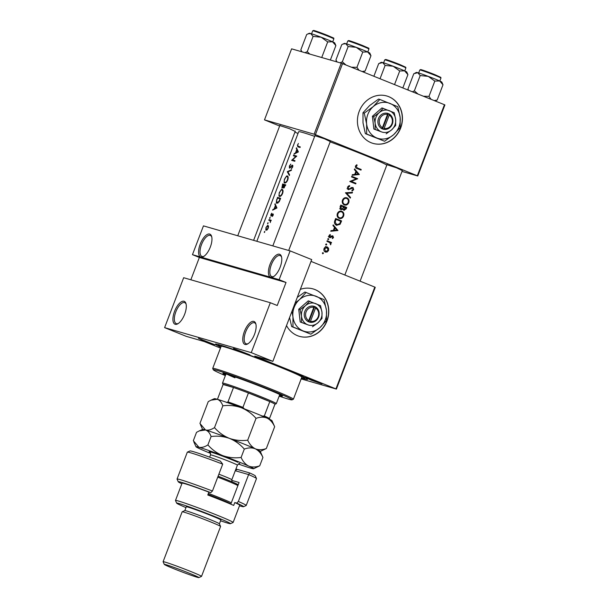 <?xml version="1.0" encoding="UTF-8"?>
<svg xmlns="http://www.w3.org/2000/svg" width="608" height="608" viewBox="0 0 608 608"><rect width="100%" height="100%" fill="white"/><g stroke="black" fill="none" stroke-linecap="round" stroke-linejoin="round"><path stroke-width="0.91" d="M279.498 254.22A12.335 5.229 112 0 1 281.451 256.538A12.335 5.229 112 0 1 279.954 267.695A12.335 5.229 112 0 1 273.296 276.769A12.335 5.229 112 0 1 270.704 277.256A12.335 5.229 112 0 1 270.058 264.282A12.335 5.229 112 0 1 279.498 254.22M281.603 257.138A11.309 4.796 -68 0 0 280.197 255.596A11.309 4.796 -68 0 0 279.999 255.527A11.309 4.796 -68 0 0 271.426 264.518A11.309 4.796 -68 0 0 271.738 276.579A11.309 4.796 -68 0 0 271.936 276.648A11.309 4.796 -68 0 0 273.82 276.442M253.84 321.412A12.335 5.229 112 0 1 255.793 323.737A12.335 5.229 112 0 1 254.296 334.886A12.335 5.229 112 0 1 247.638 343.961A12.335 5.229 112 0 1 245.047 344.447A12.335 5.229 112 0 1 244.401 331.474A12.335 5.229 112 0 1 253.84 321.412M255.945 324.33A11.309 4.796 -68 0 0 254.539 322.787A11.309 4.796 -68 0 0 254.342 322.719A11.309 4.796 -68 0 0 245.769 331.717A11.309 4.796 -68 0 0 246.08 343.771A11.309 4.796 -68 0 0 246.278 343.839A11.309 4.796 -68 0 0 248.163 343.634M209.676 234.065A12.335 5.229 112 0 1 211.622 236.383A12.335 5.229 112 0 1 210.125 247.54A12.335 5.229 112 0 1 203.467 256.606A12.335 5.229 112 0 1 200.876 257.1A12.335 5.229 112 0 1 200.23 244.127A12.335 5.229 112 0 1 209.676 234.065M211.774 236.983A11.309 4.796 -68 0 0 210.368 235.44A11.309 4.796 -68 0 0 210.17 235.372A11.309 4.796 -68 0 0 201.598 244.363A11.309 4.796 -68 0 0 201.909 256.416A11.309 4.796 -68 0 0 202.107 256.485A11.309 4.796 -68 0 0 203.992 256.28M184.019 301.256A12.335 5.229 112 0 1 185.964 303.574A12.335 5.229 112 0 1 184.467 314.731A12.335 5.229 112 0 1 177.81 323.798A12.335 5.229 112 0 1 175.218 324.292A12.335 5.229 112 0 1 174.572 311.319A12.335 5.229 112 0 1 184.019 301.256M186.116 304.175A11.309 4.796 -68 0 0 184.71 302.632A11.309 4.796 -68 0 0 184.513 302.564A11.309 4.796 -68 0 0 175.94 311.554A11.309 4.796 -68 0 0 176.252 323.608A11.309 4.796 -68 0 0 176.449 323.676A11.309 4.796 -68 0 0 178.334 323.471M400.664 128.052A24.677 22.329 106.1 0 0 386.779 95.988A24.677 22.329 106.1 0 0 359.206 111.34A24.677 22.329 106.1 0 0 373.092 143.404A24.677 22.329 106.1 0 0 400.664 128.052M373.008 143.382A24.677 22.329 106.1 0 0 400.497 128.007A24.677 22.329 106.1 0 0 386.696 95.958M286.52 325.561A24.677 22.329 106.1 0 0 299.41 336.346A24.677 22.329 106.1 0 0 326.99 320.994A24.677 22.329 106.1 0 0 313.105 288.922A24.677 22.329 106.1 0 0 300.337 289.37M299.326 336.323A24.677 22.329 106.1 0 0 326.823 320.94A24.677 22.329 106.1 0 0 313.021 288.899M198.428 338.306L214.844 344.721L204.03 340.989L198.428 338.306M233.51 348.43L249.926 354.852L239.111 351.112L233.51 348.43M305.543 377.469L321.966 383.891L311.144 380.152L305.543 377.469M386.946 164.73L396.53 167.831L402.321 170.597M279.824 125.567L289.416 128.66L295.199 131.434M314.914 135.69L324.497 138.791L330.281 141.558M220.803 347.191A49.354 1.938 20.9 0 1 215.437 344.052A49.354 1.938 20.9 0 1 220.028 345.002A49.354 1.938 20.9 0 1 271.297 363.432A49.354 1.938 20.9 0 1 307.587 379.24A49.354 1.938 20.9 0 1 302.944 378.434A49.354 1.938 20.9 0 1 301.5 378.001M268.067 223.318L268.044 222.695L267.619 223.812L268.067 223.318M264.746 232.02L264.723 231.39L264.298 232.514L264.746 232.02M270.104 217.976L270.089 217.352L269.656 218.47L270.104 217.976M265.962 227.498L265.848 230.227L267.132 229.908L268.242 228.167L268.561 226.168L267.756 225.241L265.962 227.498L267.771 225.864L268.561 226.176L267.832 225.887M269.466 220.423L270.18 220.75L270.286 222.581L270.628 220.765A47.302 1.862 20.9 0 1 270.986 220.871L271.214 220.263A47.302 1.862 -159.1 0 0 269.808 219.853A47.302 1.862 -159.1 0 0 269.01 219.625L268.774 220.225A47.302 1.862 20.9 0 1 269.466 220.423M270.94 216.159L272.779 214.495L272.323 216.471L273.152 215.316L272.992 213.887L271.16 215.551L271.708 213.226L270.902 214.556L270.91 216.144M272.627 210.148L276.952 207.974L275.059 203.771L275.325 205.709L274.162 208.757L272.627 210.148M276.701 199.477L276.283 202.912L276.807 203.315L279.178 201.78L280.638 198.33A47.302 1.862 -159.1 0 0 278.297 197.623A47.302 1.862 -159.1 0 0 277.491 197.395L276.974 199.591M279.3 192.478L278.935 195.958L279.475 196.437C280.615 196.566 281.664 195.556 282.621 193.405C283.298 191.216 283.138 189.871 282.158 189.369L281.413 189.468L279.566 192.584M281.914 188.146L283.184 187.082L283.586 188.07L285.768 184.893A47.302 1.862 -159.1 0 0 283.427 184.186A47.302 1.862 -159.1 0 0 282.629 183.958L281.869 188.13M284.43 179.041L284.065 182.522L284.612 183C285.745 183.13 286.794 182.119 287.751 179.968C288.428 177.779 288.276 176.434 287.295 175.932L286.543 176.031L284.696 179.147M287.295 171.73L289.355 175.499L289.598 174.853L287.903 171.851L291.308 170.377L291.559 169.731L287.333 171.638L287.979 172.003M289.431 168.127L292.288 165.718L292.357 166.835L291.414 168.621L292.699 167.018L292.509 165.11L289.659 167.527L289.689 166.075L290.791 164.122L289.408 165.999L289.385 168.112M291.642 160.352A47.302 1.862 20.9 0 1 292.44 160.58A47.302 1.862 20.9 0 1 294.781 161.287L295.009 160.679A47.302 1.862 -159.1 0 0 292.676 159.98A47.302 1.862 -159.1 0 0 292.463 159.919L296.757 156.119A47.302 1.862 -159.1 0 0 294.416 155.412A47.302 1.862 -159.1 0 0 293.611 155.184L293.383 155.792A47.302 1.862 20.9 0 1 294.188 156.02A47.302 1.862 20.9 0 1 295.769 156.492L291.642 160.352M294.006 154.151L298.368 151.894L296.438 147.782L296.704 149.712L295.541 152.76L294.006 154.151M297.434 144.985L297.821 146.832A47.302 1.862 20.9 0 1 300.048 147.501L300.276 146.9A47.302 1.862 -159.1 0 0 298.08 146.239L297.7 145.099L298.361 143.45L297.7 145.092M314.663 136.344A47.302 1.862 -159.1 0 0 303.126 132.605A47.302 1.862 -159.1 0 0 298.672 131.746L256.842 241.285M386.787 165.148A47.302 1.862 -159.1 0 0 330.159 141.877M284.065 182.522L284.612 183M278.935 195.958L279.475 196.437M276.283 202.912L276.807 203.315M269.58 220.453L270.674 220.947M349.782 181.488A47.302 1.862 20.9 0 1 355.733 183.897L355.961 183.289A47.302 1.862 -159.1 0 0 351.318 181.404L357.702 178.729A47.302 1.862 -159.1 0 0 351.751 176.32L351.523 176.92A47.302 1.862 20.9 0 1 356.235 178.82L349.782 181.488M348.384 189.666L352.777 188.07L353.134 189.354L351.895 190.357L352.04 191.049L353.696 189.658L352.982 187.454L348.62 189.065L348.095 187.34L349.668 186.268L349.585 185.577L347.457 187.082L348.536 189.719M349.311 189.065L347.472 188.738M351.067 187.568L352.777 188.07M350.55 197.463L346.75 193.336L352.26 192.979L352.503 192.333L345.473 192.766L350.299 198.109L350.55 197.463L349.433 197.136M339.196 218.371C341.172 218.956 342.646 218.181 343.626 216.045C344.272 213.834 343.687 212.253 341.863 211.295C339.864 210.725 338.36 211.478 337.349 213.568C336.718 215.794 337.334 217.398 339.196 218.371L339.545 218.492M336.482 225.234L340.047 224.344L341.582 220.94A47.302 1.862 -159.1 0 0 335.631 218.53L334.841 220.613C334.043 222.779 334.59 224.314 336.482 225.234L336.87 225.363M330.767 231.276L337.934 230.5L333.199 224.899L332.948 225.56L334.514 227.369L333.351 230.417L331.018 230.622L330.767 231.276M328.419 241.961L329.886 242.676L330.577 244.826L330.676 242.873A47.302 1.862 20.9 0 1 331.307 243.132L331.542 242.524A47.302 1.862 -159.1 0 0 327.15 240.753L326.914 241.353A47.302 1.862 20.9 0 1 328.419 241.961M326.344 243.914L325.706 244.294L326.002 245.062L326.724 244.705L326.374 243.922M326.002 245.062L326.724 244.705L325.675 244.401M322.681 253.764L323.403 253.407L323.053 252.624L322.384 252.996L322.742 253.779M325.379 252.069L327.188 252.016L328.601 250.443L328.609 248.284L327.324 246.985C325.865 246.559 324.778 247.099 324.056 248.604C323.593 250.2 324.034 251.355 325.379 252.069L325.637 252.153M328.381 238.579L327.742 238.952L328.046 239.719L328.768 239.362L328.411 238.587M331.178 236.451L329.954 237.014L329.566 235.851L330.41 235.068L330.144 234.506L328.996 235.661L329.749 237.622L332.644 236.504L332.986 237.378L332.204 238.047L332.416 238.602L333.511 237.599L332.857 235.896L331.178 236.451M332.599 235.82L332.097 235.851M331.375 236.284L332.644 236.504M329.749 237.622L330.516 237.667L329.278 237.31M330.44 237.014L328.943 236.717M343.968 210.36L346.218 208.81L346.72 207.495A47.302 1.862 -159.1 0 0 340.769 205.086L340.07 206.902L340.989 209.745L343.011 209.076L344.143 210.414M344.326 204.934C346.302 205.512 347.784 204.736 348.756 202.608C349.402 200.397 348.817 198.808 346.993 197.858C344.994 197.281 343.49 198.041 342.479 200.123C341.848 202.358 342.464 203.961 344.326 204.934L344.683 205.056M352.146 175.286L359.313 174.504L354.586 168.91L354.335 169.564L355.9 171.372L354.738 174.42L352.397 174.625L352.146 175.286M357.314 167.922L356.106 166.356L357.147 165.277L356.812 164.738L355.482 166.075C355.224 167.382 355.741 168.188 357.025 168.5A47.302 1.862 20.9 0 1 360.992 170.111L361.22 169.51A47.302 1.862 -159.1 0 0 357.314 167.922L361.22 169.51M183.669 277.712L270.317 302.723L251.264 352.64L164.608 327.621L183.669 277.712M220.468 348.072L204.288 341.552L186.2 336.33L164.608 327.621M444.456 104.72L444.904 104.948L417.78 175.986L417.331 175.758L444.456 104.72L342.532 63.635L315.408 134.664L314.123 134.201L341.248 63.164L342.532 63.635M417.331 175.758L315.408 134.664M314.123 134.201L264.488 119.867L291.612 48.838L341.248 63.164M298.026 133.441L294.91 132.179M279.65 126.031L264.488 119.867M402.002 171.426L417.78 175.986M301.158 378.906L336.406 389.082L254.767 356.121L272.855 361.342L251.264 352.64M335.958 388.854L374.817 287.105L311.022 261.387M279.118 279.688L192.462 254.668L203.46 225.872L290.115 250.891L279.118 279.688L286.026 282.469L199.371 257.458L190.851 279.779M374.817 287.105L375.258 287.333L336.406 389.082M272.855 361.342L311.706 259.593L290.115 250.891M199.371 257.458L192.462 254.668M286.026 282.469L277.233 305.505L270.317 302.723M322.354 253.103L323.403 253.407M327.727 248.026L328.609 248.284M328.054 250.283L328.601 250.443M325.645 251.484L327.188 252.016M325.531 251.545L324.816 251.742M325.645 246.498L326.952 247.806M328.077 250.222L325.607 251.461L324.611 248.824L327.089 247.585L328.077 250.222M324.041 248.657L324.611 248.824M325.212 247.03L327.089 247.585M327.081 240.92L331.542 242.524M329.901 242.052L329.711 242.554M329.81 242.622L330.676 242.873M330.349 244.188L330.927 244.355M327.712 239.058L328.768 239.362M332.956 237.439L333.511 237.599M331.504 236.178L330.919 236.01M329.794 236.55L328.837 237.181M329.582 234.832L330.41 235.068M328.989 235.691L329.566 235.851M336.551 230.098L337.934 230.5M335.396 230.219L337.904 230.584M334.073 230.341L333.359 230.409M336.794 230.075L334.088 230.348L335.008 227.947L336.794 230.075M333.45 230.158L334.088 230.348M334.37 227.757L335.008 227.947M335.57 218.69L341.582 220.94M340.016 220.484L339.849 220.924M339.332 224.132L340.047 224.344M337.28 224.793L336.049 225.021M335.38 219.192L336.034 219.382A47.302 1.862 20.9 0 1 340.769 221.297L339.636 223.767L336.718 224.626L335.16 222.14L336.034 219.382M337.007 224.732L335.046 224.147L337.007 224.732M334.476 221.935L335.16 222.14M340.693 211.067L341.59 211.88M343.011 215.863L343.626 216.045M339.88 217.907L338.717 218.135M343.026 215.832C342.236 217.565 341.035 218.204 339.424 217.77C337.911 216.957 337.432 215.635 337.987 213.796C338.793 212.086 340.009 211.455 341.635 211.896C343.11 212.694 343.573 214.008 343.026 215.832M337.805 217.307L339.667 217.854L337.805 217.299M337.334 213.606L337.987 213.796M339.553 211.288L341.635 211.896M340.7 205.253L346.72 207.495M345.146 207.047L344.979 207.488M343.847 209.661L343.368 209.92M342.372 208.886L343.011 209.076M340.883 209.053L340.366 209.319M345.899 207.86L344.189 209.752L344.022 207.1A47.302 1.862 20.9 0 1 345.899 207.86M342.654 209.312L343.094 209.433M343.239 207.32L343.87 207.503M343.391 206.918L344.022 207.1M340.032 208.802L341.217 209.144L341.164 205.945A47.302 1.862 20.9 0 1 343.414 206.849L342.714 208.476L341.324 209.182L339.636 208.696M340.184 206.614L340.837 206.804M340.51 205.755L341.164 205.945M345.823 197.623L346.727 198.444M348.141 202.426L348.756 202.608M345.01 204.47L343.847 204.691M348.156 202.396C347.366 204.121 346.165 204.767 344.561 204.326C343.049 203.52 342.57 202.19 343.117 200.351C343.923 198.649 345.139 198.018 346.765 198.459C348.24 199.257 348.703 200.564 348.156 202.396M344.804 204.417L342.935 203.862L344.804 204.417M342.464 200.169L343.117 200.351M344.683 197.851L346.765 198.459M350.717 192.462L352.26 192.979M345.572 192.994L346.75 193.336M350.694 192.531L345.45 192.827M348.46 185.919L349.668 186.268M347.434 187.15L348.095 187.34M351.971 187.462L352.199 187.895M353.081 189.483L353.696 189.658M351.508 187.697L352.625 188.024M351.09 187.978L351.857 188.199M350.147 188.64L350.922 188.868M348.316 188.982L347.753 189.21M351.69 176.48L357.702 178.729M356.136 178.273L357.656 178.851M350.383 181.138L351.318 181.404M356.09 178.402L355.634 178.577M350.276 181.176L355.961 183.289M354.396 182.841L354.221 183.282M357.937 174.108L359.313 174.504M357.717 174.131L359.282 174.595M357.717 174.139L356.774 174.222M355.452 174.344L354.738 174.412M358.18 174.086L355.475 174.352L356.387 171.95L358.18 174.086M354.829 174.169L355.475 174.352M355.748 171.768L356.387 171.95M359.655 169.054L359.488 169.495M356.318 165.042L357.147 165.277M355.642 165.748L356.356 165.954M355.452 166.174L356.106 166.356M264.723 232.066L264.282 231.891M268.234 228.19L266.258 229.725L267.003 230.022L266.289 229.74L266.205 227.567M267.771 225.864L267.946 228.068M268.044 223.364L267.611 223.189M271.13 220.476L269.01 219.625M270.081 218.021L269.648 217.846M273.304 214.708L272.779 214.495M271.624 215.741L271.16 215.551M273.296 214.305L272.559 214.008M273.387 209.699L272.878 209.494M274.732 208.985L274.162 208.757M276.002 205.983L275.325 205.709M275.416 204.676L274.808 204.432M276.283 207.716L274.596 208.529L275.508 206.127L276.944 207.982M275.181 208.764L274.596 208.529M276.207 206.408L275.508 206.127M280.524 198.618L277.491 197.395M277.97 203.087L277.035 202.715L276.587 200.792L277.544 198.079A47.302 1.862 20.9 0 1 280.045 198.816L278.973 201.324L276.952 202.684L277.962 203.095M282.598 193.466L282.241 193.321C281.474 195.062 280.63 195.905 279.71 195.837L280.592 196.194L279.71 195.837C278.981 195.426 278.935 194.324 279.581 192.531C280.288 190.783 281.071 189.932 281.93 189.97L282.051 190.023M281.93 189.97C282.712 190.395 282.819 191.512 282.241 193.321M285.654 185.182L282.629 183.958M283.609 187.249L283.184 187.082M285.175 185.379L283.792 187.454L284.438 187.72L283.814 187.462L284.096 185.052A47.302 1.862 20.9 0 1 285.175 185.379L285.524 185.524M283.769 184.954L282.15 187.545L282.674 184.642A47.302 1.862 20.9 0 1 283.769 184.954L284.088 185.083M283.556 186.785L283.1 186.603M282.705 187.773L282.142 187.545M287.728 180.021L287.371 179.884C286.604 181.625 285.76 182.468 284.84 182.4L285.722 182.757L284.84 182.4C284.111 181.99 284.065 180.888 284.711 179.094C285.426 177.346 286.208 176.487 287.06 176.533L287.181 176.586M287.06 176.533C287.842 176.958 287.949 178.076 287.371 179.884M287.918 171.874L287.333 171.638M290.214 167.747L289.666 167.527L290.214 167.747M290.426 167.527L290.046 167.367M292.904 165.756L291.855 165.33M291.916 168.218L291.407 168.013M292.919 165.969L292.288 165.718M296.544 156.37L293.611 155.184M294.926 160.915L292.463 159.919M293.003 160.748L291.688 160.216M296.187 156.659L295.769 156.492M294.774 153.702L294.257 153.497M296.111 152.996L295.541 152.76M297.38 149.986L296.704 149.712M296.795 148.679L296.187 148.436M297.669 151.719L295.974 152.532L296.894 150.13L298.323 151.985M296.56 152.775L295.974 152.532M297.586 150.412L296.894 150.13M279.391 395.527A31.874 1.254 -159.1 0 0 282.469 396.127A31.874 1.254 -159.1 0 0 265.726 388.52A31.874 1.254 -159.1 0 0 222.908 373.388A31.874 1.254 -159.1 0 0 225.598 374.984M279.156 396.158A42.157 1.657 -159.1 0 0 292.022 399.844A42.157 1.657 -159.1 0 0 269.937 389.736A42.157 1.657 -159.1 0 0 213.309 369.786A42.157 1.657 -159.1 0 0 225.363 375.615M213.309 369.786L212.716 368.463A43.191 1.695 20.9 0 1 212.709 368.387A43.191 1.695 20.9 0 1 270.72 388.9A43.191 1.695 20.9 0 1 293.406 399.205A43.191 1.695 20.9 0 1 293.345 399.251L292.022 399.844M293.406 399.205L301.834 377.127A43.191 1.695 -159.1 0 0 279.156 366.822A43.191 1.695 -159.1 0 0 221.137 346.309L212.709 368.387M301.598 377.735A46.276 1.816 -159.1 0 0 304.714 378.229A46.276 1.816 -159.1 0 0 280.417 367.186A46.276 1.816 -159.1 0 0 218.257 345.215A46.276 1.816 -159.1 0 0 220.909 346.925M234.984 377.804A28.789 1.132 20.9 0 1 227.521 374.444M359.009 70.277L356.942 67.328L351.416 67.214M337.052 61.955L335.92 59.956L341.757 44.68L342.958 44.05L345.709 43.647L348.164 46.527L356.22 47.333L362.771 52.052L367.62 51.923L370.964 55.723L369.786 53.056A13.574 0.532 -159.1 0 0 367.62 51.923A13.574 0.532 -159.1 0 0 356.22 47.333A13.574 0.532 -159.1 0 0 345.709 43.647A13.574 0.532 20.9 0 0 344.447 43.381L342.958 44.05M363.189 71.964L365.134 70.999L370.964 55.723M365.134 70.999L362.11 71.524M356.942 67.328L362.771 52.052M346.02 65.041L342.334 61.811L348.164 46.527M342.334 61.811L340.054 62.822M322.073 57.631L320.872 57.281M301.971 51.824L300.838 49.833L306.675 34.55L307.876 33.919L310.627 33.516L313.082 36.404L321.138 37.202L327.689 41.922L332.538 41.8L335.882 45.592L334.704 42.932A13.574 0.532 -159.1 0 0 332.538 41.8A13.574 0.532 -159.1 0 0 321.138 37.202A13.574 0.532 -159.1 0 0 310.627 33.516A13.574 0.532 20.9 0 0 309.366 33.258L307.876 33.919M330.372 60.025L335.882 45.592M321.852 57.198L327.689 41.922M309.814 54.089L307.253 51.68L313.082 36.404M307.253 51.68L304.973 52.691M404.571 70.84A13.574 0.532 -159.1 0 0 399.616 68.757A13.574 0.532 -159.1 0 0 393.171 66.242L399.73 70.961L404.571 70.84L407.922 74.632L406.744 71.972A13.574 0.532 20.9 0 0 404.571 70.84M402.838 87.947L407.922 74.632M394.524 84.596L399.73 70.961M385.122 65.444L393.171 66.242A13.574 0.532 -159.1 0 0 382.668 62.556L385.122 65.444L380.038 78.751M373.874 76.266L378.708 63.589L382.668 62.556A13.574 0.532 -159.1 0 0 381.406 62.297L379.916 62.958M439.652 80.963A13.574 0.532 -159.1 0 0 434.697 78.88A13.574 0.532 -159.1 0 0 428.252 76.372L434.811 81.092L439.652 80.963L443.004 84.763L441.826 82.095A13.574 0.532 20.9 0 0 439.652 80.963M435.222 101.004L437.167 100.039L434.142 100.563M437.167 100.039L443.004 84.763M431.049 99.317L428.974 96.368L434.811 81.092M428.974 96.368L423.457 96.254M420.204 75.567L428.252 76.372A13.574 0.532 -159.1 0 0 417.749 72.686L420.204 75.567L414.367 90.85L412.361 91.785M418.061 94.08L414.367 90.85M408.561 90.25L407.96 88.996L413.797 73.72L417.749 72.686A13.574 0.532 -159.1 0 0 416.488 72.42L414.998 73.089M226.632 402.572L228 401.896L233.495 387.501L223.09 384.499L222.498 383.177A28.789 1.132 20.9 0 1 222.49 383.124A28.789 1.132 20.9 0 1 261.166 396.796A28.789 1.132 20.9 0 1 276.29 403.666A28.789 1.132 20.9 0 1 276.252 403.697L274.93 404.29A27.763 1.094 -159.1 0 0 274.96 404.214A27.763 1.094 -159.1 0 0 269.8 401.576A27.763 1.094 -159.1 0 0 260.384 397.632A27.763 1.094 -159.1 0 0 248.436 392.966A27.763 1.094 -159.1 0 0 233.495 387.501A27.763 1.094 -159.1 0 0 223.09 384.499L217.596 398.894L217.854 399.448L217.596 398.894A27.763 1.094 20.9 0 1 217.596 398.894L217.596 398.894M261.888 416.108L264.305 415.978L269.8 401.576L248.436 392.966L242.934 407.36L244.614 409.146M274.96 404.214L269.458 418.616L268.865 418.927M264.305 415.978A27.763 1.094 20.9 0 1 269.458 418.616M228 401.896A27.763 1.094 20.9 0 1 242.934 407.36M187.363 452.139L190.015 450.954A34.96 1.376 20.9 0 1 220.332 461.122L222.71 464.14A37.02 1.459 -159.1 0 0 187.363 452.139A37.02 1.459 -159.1 0 0 187.317 452.185L177.05 479.058A37.02 1.459 20.9 0 1 212.443 491.013L222.71 464.14M220.552 520.798A28.789 1.132 -159.1 0 0 230.432 523.686A28.789 1.132 -159.1 0 0 215.354 516.785A28.789 1.132 -159.1 0 0 176.677 503.158A28.789 1.132 -159.1 0 0 185.972 507.589M176.677 503.158L175.492 500.513A30.848 1.216 20.9 0 1 175.484 500.46A30.848 1.216 20.9 0 1 216.927 515.105A30.848 1.216 20.9 0 1 233.122 522.47A30.848 1.216 20.9 0 1 233.084 522.5L230.432 523.686M219.397 523.792A18.506 0.73 -159.1 0 0 209.676 519.407A18.506 0.73 -159.1 0 0 184.84 510.598L186.284 506.776A18.506 0.73 -159.1 0 1 211.143 515.569A18.506 0.73 -159.1 0 1 220.864 519.984L219.404 523.807L220.582 526.444A20.566 0.806 -159.1 0 0 209.783 521.573A20.566 0.806 -159.1 0 0 182.187 511.784A20.566 0.806 -159.1 0 0 182.157 511.807L163.096 561.716A20.566 0.806 20.9 0 1 190.722 571.482A20.566 0.806 20.9 0 1 201.522 576.392A20.566 0.806 20.9 0 1 201.499 576.414L198.846 577.6A18.506 0.73 -159.1 0 0 189.149 573.162A18.506 0.73 -159.1 0 0 164.289 564.406A18.506 0.73 -159.1 0 0 174.01 568.792A18.506 0.73 -159.1 0 0 198.846 577.6M201.522 576.392L220.582 526.475A20.566 0.806 -159.1 0 0 220.582 526.444M233.122 522.47L239.719 505.187A30.848 1.216 -159.1 0 0 234.787 502.565L233.685 505.438A30.848 1.216 20.9 0 0 222.422 500.703A30.848 1.216 20.9 0 0 207.776 494.996L208.878 492.115A30.848 1.216 -159.1 0 0 182.081 483.178L175.484 500.46M239.491 505.795A34.96 1.376 -159.1 0 0 243.519 506.7A34.96 1.376 -159.1 0 0 236.694 503.112L238.359 501.463L248.619 474.582L235.266 470.729M238.359 501.463A37.02 1.459 20.9 0 1 246.217 505.468A37.02 1.459 20.9 0 1 246.172 505.514L243.519 506.7M212.443 491.013L210.778 492.662A34.96 1.376 -159.1 0 0 178.25 481.772L177.057 479.119A37.02 1.459 20.9 0 1 177.05 479.058M246.217 505.468L256.485 478.595A37.02 1.459 -159.1 0 0 256.477 478.526A37.02 1.459 -159.1 0 0 248.619 474.582L249.706 472.963A34.96 1.376 20.9 0 1 255.292 475.882L256.477 478.526M210.778 492.662L208.878 492.115M178.25 481.772A34.96 1.376 -159.1 0 0 181.853 483.786M234.787 502.565L236.694 503.112M235.942 468.966A17.48 0.684 -159.1 0 0 237.318 469.384L249.706 472.963M231.678 480.35L239.073 482.486L230.789 504.176M238.268 484.584L237.371 484.325M164.289 564.406L163.104 561.754A20.566 0.806 20.9 0 1 163.096 561.716M218.097 476.224A21.592 0.851 20.9 0 1 234.217 482.767A21.592 0.851 20.9 0 1 237.667 484.568L237.994 485.298M237.88 485.594A22.625 0.889 -159.1 0 0 234.65 484.006A22.625 0.889 -159.1 0 0 217.74 477.143M229.976 503.827A21.592 0.851 -159.1 0 0 230.318 503.834A21.592 0.851 -159.1 0 0 226.89 501.965A21.592 0.851 -159.1 0 0 208.012 494.38M208.392 493.377A22.625 0.889 20.9 0 1 228.053 501.288A22.625 0.889 20.9 0 1 231.283 502.869M274.656 426.717L271.974 420.668A30.848 1.216 20.9 0 0 267.041 418.091C270.264 419.74 272.802 422.621 274.656 426.717L266.327 448.522C262.337 450.011 258.666 450.102 255.314 448.81C252.092 447.154 249.554 444.281 247.699 440.184L256.029 418.372C260.019 416.89 263.69 416.799 267.041 418.091A30.848 1.216 -159.1 0 0 241.133 407.649C246.894 410.02 251.864 413.592 256.029 418.372M260.27 451.44L266.327 448.522M222.832 405.825C229.064 404.996 235.159 405.604 241.133 407.649A30.848 1.216 -159.1 0 0 217.246 399.266C219.739 400.178 221.601 402.359 222.832 405.825L214.502 427.629C211.174 429.765 208.179 430.548 205.519 429.985L199.933 423.426L208.255 401.622L210.991 400.186L217.246 399.266A30.848 1.216 -159.1 0 0 214.381 398.673L211.128 400.125M247.699 440.184C241.467 441.013 235.372 440.405 229.398 438.36C223.638 435.989 218.667 432.41 214.502 427.629M238.313 463.995A30.848 1.216 -159.1 0 0 250.747 468.152A30.848 1.216 -159.1 0 0 253.612 468.753A30.848 1.216 -159.1 0 0 248.718 466.085A30.848 1.216 -159.1 0 0 222.802 455.643A30.848 1.216 -159.1 0 0 198.922 447.26L193.336 440.701L196.528 432.334L199.264 430.897L205.519 429.985C208.012 430.89 209.874 433.078 211.098 436.544C217.33 435.708 223.432 436.316 229.398 438.36C235.167 440.739 240.13 444.311 244.302 449.092C248.292 447.61 251.963 447.511 255.314 448.81C258.537 450.46 261.075 453.34 262.93 457.436L260.247 451.379A30.848 1.216 -159.1 0 0 255.314 448.81A30.848 1.216 -159.1 0 0 229.398 438.36A30.848 1.216 -159.1 0 0 205.519 429.985A30.848 1.216 -159.1 0 0 202.646 429.392L199.401 430.836M253.612 468.753L259.73 465.804C255.74 467.286 252.069 467.385 248.718 466.085C245.495 464.436 242.957 461.556 241.102 457.459C234.87 458.288 228.775 457.687 222.802 455.643C217.041 453.264 212.07 449.692 207.906 444.912C204.577 447.04 201.575 447.822 198.922 447.26A30.848 1.216 -159.1 0 0 196.019 446.758A30.848 1.216 -159.1 0 0 200.944 449.327A30.848 1.216 -159.1 0 0 210.588 453.408M207.906 444.912L211.098 436.544M241.102 457.459L244.302 449.092M259.73 465.804L262.93 457.436M387.501 114.395L382.417 127.695L381.604 128.607L383.359 129.238A8.223 7.44 106.1 0 0 392.312 124.062A8.223 7.44 106.1 0 0 389.173 114L387.471 113.248L387.501 114.395A7.197 6.513 106.1 0 0 379.78 118.955A7.197 6.513 106.1 0 0 382.417 127.695M382.523 128.972L388.36 113.704L387.448 113.331A8.223 7.44 106.1 0 0 378.495 118.492A8.223 7.44 106.1 0 0 381.626 128.546M386.141 133.836L391.613 129.869L395.656 125.491L395.648 119.312L394.204 112.723L381.93 107.92L372.415 116.272L373.867 129.04L381.368 131.83A11.309 10.237 106.1 0 0 391.613 129.869A11.309 10.237 106.1 0 0 395.648 119.312A11.309 10.237 106.1 0 0 389.432 110.717A11.309 10.237 106.1 0 0 379.187 112.678L373.715 116.645L372.415 116.272M383.23 108.3L379.187 112.678A11.309 10.237 106.1 0 0 375.159 123.234L375.166 129.413L373.867 129.04M373.715 116.645L375.159 123.234A11.309 10.237 106.1 0 0 381.368 131.83L375.166 129.413M364.26 113.118L366.616 123.903A18.506 16.75 106.1 0 0 376.785 137.97A18.506 16.75 106.1 0 0 393.551 134.756A18.506 16.75 106.1 0 0 400.148 117.481A18.506 16.75 106.1 0 0 389.979 103.413A18.506 16.75 106.1 0 0 373.221 106.628A18.506 16.75 106.1 0 0 366.616 123.903L366.639 134.011L365.362 133.646L362.999 122.862L362.984 112.746L369.603 105.579L378.556 99.089L379.833 99.454L373.221 106.628L364.26 113.118L362.984 112.746M366.639 134.011L384.59 141.254L393.551 134.756L400.163 127.589L400.148 117.481L397.784 106.696L379.833 99.454M384.59 141.254L365.362 133.646M383.359 129.238L384.15 128.394L389.226 115.094L389.173 114M384.15 128.394A7.197 6.513 106.1 0 0 391.871 123.834A7.197 6.513 106.1 0 0 389.226 115.094M388.36 113.704L389.196 113.947M313.819 307.336L308.742 320.636L307.929 321.541L309.677 322.179A8.223 7.44 106.1 0 0 318.638 316.996A8.223 7.44 106.1 0 0 315.499 306.941L313.796 306.189L313.819 307.336A7.197 6.513 106.1 0 0 306.098 311.896A7.197 6.513 106.1 0 0 308.742 320.636M313.774 306.25A8.223 7.44 106.1 0 0 304.813 311.425A8.223 7.44 106.1 0 0 307.952 321.48M312.466 326.777L317.938 322.81L321.982 318.432L321.974 312.254L320.53 305.657L308.256 300.861L298.733 309.206L300.192 321.974L307.694 324.771A11.309 10.237 106.1 0 0 317.938 322.81A11.309 10.237 106.1 0 0 321.974 312.254A11.309 10.237 106.1 0 0 315.757 303.65A11.309 10.237 106.1 0 0 305.512 305.619L300.04 309.586L298.733 309.206M309.556 301.234L305.512 305.619A11.309 10.237 106.1 0 0 301.484 316.175L301.492 322.354L300.192 321.974M300.04 309.586L301.484 316.175A11.309 10.237 106.1 0 0 307.694 324.771L301.492 322.354M291.977 311.258L292.942 316.844A18.506 16.75 106.1 0 0 303.111 330.912A18.506 16.75 106.1 0 0 319.869 327.697A18.506 16.75 106.1 0 0 326.473 310.422A18.506 16.75 106.1 0 0 316.304 296.354A18.506 16.75 106.1 0 0 299.539 299.562A18.506 16.75 106.1 0 0 292.942 316.844L292.965 326.952L291.688 326.58L289.568 317.581M292.965 326.952L310.916 334.187L319.869 327.697L326.488 320.53L326.473 310.422L324.11 299.63L304.882 292.03L297.282 297.365M310.916 334.187L291.688 326.58M306.158 292.395L299.539 299.562L295.116 303.05M309.677 322.179L310.468 321.336L315.552 308.036L315.499 306.941M310.468 321.336A7.197 6.513 106.1 0 0 318.189 316.776A7.197 6.513 106.1 0 0 315.552 308.036M308.849 321.913L314.678 306.637L313.774 306.272M314.678 306.637L315.522 306.88M330.752 236.824L331.474 237.036M340.45 222.118L341.065 222.292M335.084 219.967L335.738 220.157M345.602 208.635L346.218 208.81M362.984 46.314A11.309 0.448 -159.1 0 0 347.791 40.941L349.25 40.683L362.961 45.668C372.02 49.681 367.711 47.462 368.927 49.012A11.309 0.448 -159.1 0 0 362.984 46.314M350.056 41.39A10.693 0.418 20.9 0 1 351.181 41.276A10.693 0.418 20.9 0 1 362.953 45.661M327.902 36.184A11.309 0.448 -159.1 0 0 312.71 30.81L314.169 30.552L327.879 35.538C336.938 39.55 332.629 37.339 333.838 38.882A11.309 0.448 -159.1 0 0 327.902 36.184M314.974 31.259A10.693 0.418 20.9 0 1 316.099 31.152A10.693 0.418 20.9 0 1 327.872 35.538M387.007 60.298A10.693 0.418 20.9 0 1 388.132 60.192A10.693 0.418 20.9 0 1 399.904 64.577L405.734 67.237L405.878 67.921A11.309 0.448 -159.1 0 0 399.942 65.223A11.309 0.448 -159.1 0 0 384.742 59.858L383.602 62.844M422.089 70.429A10.693 0.418 20.9 0 1 423.221 70.315A10.693 0.418 20.9 0 1 434.986 74.7L440.815 77.368L440.96 78.052A11.309 0.448 -159.1 0 0 435.024 75.354A11.309 0.448 -159.1 0 0 419.824 69.981L418.684 72.968M235.425 470.326L237.318 469.384M209.882 452.23A16.864 0.661 20.9 0 1 217.869 454.419A16.864 0.661 20.9 0 1 237.888 462.285M218.872 474.187A14.394 0.562 20.9 0 1 229.528 478.511A14.394 0.562 20.9 0 1 231.83 479.735L237.401 465.15A14.394 0.562 -159.1 0 0 235.098 463.919A14.394 0.562 -159.1 0 0 220.111 457.968A14.394 0.562 -159.1 0 0 210.505 454.875C210.353 452.595 210.102 451.683 209.76 452.139L209.76 452.139M330.03 237.036L328.35 236.55M348.718 189.096L347.031 188.617M269.823 220.544L270.659 220.879M218.257 345.215L218.5 344.584M304.714 378.229L304.958 377.598M387.068 164.418L344.835 275.021M402.435 170.286L360.096 281.17M347.791 40.941L346.651 43.928M368.927 49.012L367.779 51.999M336.771 61.872L336.118 60.42M312.71 30.81L311.57 33.805M333.838 38.882L332.698 41.868M301.682 51.748L301.036 50.289M295.313 131.123L253.604 240.35M279.946 125.256L237.743 235.767M405.878 67.921L404.738 70.916M384.742 59.858L386.209 59.592L399.92 64.577M272.825 245.898L315.028 135.379M288.686 250.481L330.402 141.246M440.96 78.052L439.82 81.039M419.824 69.981L421.291 69.722L435.001 74.708M408.5 90.227L408.15 89.46M222.49 383.124L225.986 373.981M276.29 403.666L279.779 394.524M184.84 510.598L182.187 511.784M230.318 503.834L231.04 503.508M202.586 429.415L200.435 424.604M196.019 446.758L193.83 441.879M209.631 457.163L210.505 454.875M231.83 479.735L231.975 481.794M239.78 463.6L239.78 463.6C239.636 463.068 238.838 463.585 237.401 465.15"/></g></svg>
